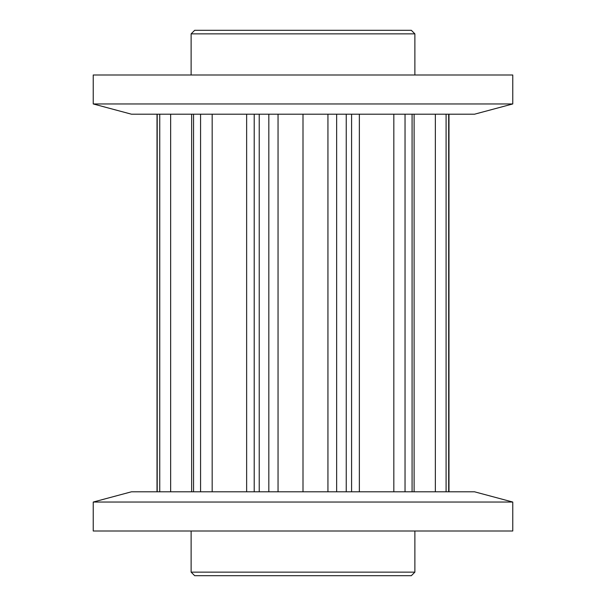 <?xml version="1.0" encoding="UTF-8"?>
<svg xmlns="http://www.w3.org/2000/svg" width="606" height="606" viewBox="0 0 606 606"><rect width="100%" height="100%" fill="white"/><g stroke="black" fill="none" stroke-linecap="round" stroke-linejoin="round"><path stroke-width="0.91" d="M512.767 502.048L474.498 491.792L131.502 491.792L93.233 502.048L93.233 531L512.767 531L512.767 502.048L93.233 502.048M411.322 575.7L194.677 575.7L191.125 572.147L414.875 572.147L411.322 575.7M194.677 30.3L411.322 30.3L414.875 33.853L191.125 33.853L194.677 30.3M414.875 75L414.875 33.853M191.125 75L191.125 33.853M191.125 531L191.125 572.147M414.875 531L414.875 572.147M157.015 491.792L157.015 114.208M191.64 491.792L191.64 114.208M254.209 491.792L254.209 114.208M327.937 491.792L327.937 114.208M512.767 103.952L474.498 114.208L131.502 114.208L93.233 103.952L93.233 75L512.767 75L512.767 103.952L93.233 103.952M448.682 491.792L448.682 114.208M446.092 491.792L446.092 114.208M435.35 491.792L435.35 114.208M412.08 491.792L412.08 114.208M405.035 491.792L405.035 114.208M393.824 491.792L393.824 114.208M359.358 491.792L359.358 114.208M346.246 491.792L346.246 114.208M336.641 491.792L336.641 114.208M303 491.792L303 114.208M278.048 491.792L278.048 114.208M268.829 491.792L268.829 114.208M259.232 491.792L259.232 114.208M246.642 491.792L246.642 114.208M212.176 491.792L212.176 114.208M200.571 491.792L200.571 114.208M193.549 491.792L193.549 114.208M170.65 491.792L170.65 114.208M159.749 491.792L159.749 114.208M157.196 491.792L157.196 114.208M448.985 491.792L448.985 114.208M448.879 491.792L448.879 114.208M414.11 491.792L414.11 114.208M351.586 491.792L351.586 114.208"/></g></svg>
